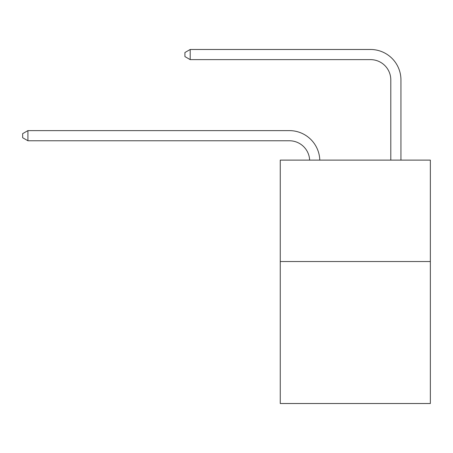 <?xml version="1.0" encoding="UTF-8"?>
<svg xmlns="http://www.w3.org/2000/svg" width="453" height="453" viewBox="0 0 453 453"><rect width="100%" height="100%" fill="white"/><g stroke="black" fill="none" stroke-linecap="round" stroke-linejoin="round"><path stroke-width="0.68" d="M430.35 261.528L430.35 403.515L280.254 403.515L280.254 160.113L430.35 160.113L430.35 261.528L280.254 261.528M309.642 160.113A20.283 20.283 0 0 0 289.376 140.764A20.283 20.283 0 0 1 309.642 160.113A20.283 20.283 0 0 0 289.376 140.764A20.283 20.283 0 0 1 309.642 160.113A20.283 20.283 0 0 0 289.376 140.764A20.283 20.283 0 0 1 309.642 160.113A20.283 20.283 0 0 0 289.376 140.764A20.283 20.283 0 0 1 309.642 160.113A20.283 20.283 0 0 0 289.376 140.764A20.283 20.283 0 0 1 309.642 160.113A20.283 20.283 0 0 0 289.376 140.764A20.283 20.283 0 0 1 309.642 160.113A20.283 20.283 0 0 0 289.376 140.764A20.283 20.283 0 0 1 309.642 160.113A20.283 20.283 0 0 0 289.376 140.764A20.283 20.283 0 0 1 309.642 160.113A20.283 20.283 0 0 0 289.376 140.764A20.283 20.283 0 0 1 309.642 160.113A20.283 20.283 0 0 0 289.376 140.764A20.283 20.283 0 0 1 309.642 160.113A20.283 20.283 0 0 0 289.376 140.764A20.283 20.283 0 0 1 309.642 160.113A20.283 20.283 0 0 0 289.376 140.764A20.283 20.283 0 0 1 309.642 160.113A20.283 20.283 0 0 0 289.376 140.764A20.283 20.283 0 0 1 309.642 160.113A20.283 20.283 0 0 0 289.376 140.764A20.283 20.283 0 0 1 309.642 160.113A20.283 20.283 0 0 0 289.376 140.764A20.283 20.283 0 0 1 309.642 160.113A20.283 20.283 0 0 0 289.376 140.764A20.283 20.283 0 0 1 309.642 160.113A20.283 20.283 0 0 0 289.376 140.764A20.283 20.283 0 0 1 309.642 160.113A20.283 20.283 0 0 0 289.376 140.764A20.283 20.283 0 0 1 309.642 160.113A20.283 20.283 0 0 0 289.376 140.764A20.283 20.283 0 0 1 309.642 160.113A20.283 20.283 0 0 0 289.376 140.764A20.283 20.283 0 0 1 309.642 160.113A20.283 20.283 0 0 0 289.376 140.764L27.922 140.764L22.65 137.718L22.65 133.663L27.922 130.617L289.376 130.617A30.425 30.425 0 0 1 319.79 160.113M390.797 160.113L390.797 79.909A20.283 20.283 0 0 0 370.514 59.626L190.192 59.626L184.92 56.585L184.92 52.525L190.192 49.485L370.514 49.485A30.425 30.425 0 0 1 400.939 79.909L400.939 160.113M27.922 130.617L289.376 130.617L27.922 130.617L289.376 130.617L27.922 130.617L289.376 130.617L27.922 130.617L289.376 130.617L27.922 130.617L289.376 130.617L27.922 130.617L289.376 130.617L27.922 130.617L289.376 130.617L27.922 130.617L289.376 130.617L27.922 130.617L289.376 130.617L27.922 130.617L289.376 130.617L27.922 130.617L289.376 130.617L27.922 130.617L289.376 130.617L27.922 130.617L289.376 130.617L27.922 130.617L289.376 130.617L27.922 130.617L289.376 130.617L27.922 130.617L289.376 130.617L27.922 130.617L289.376 130.617L27.922 130.617L289.376 130.617L27.922 130.617L289.376 130.617L27.922 130.617L289.376 130.617L27.922 130.617L27.922 140.764M390.797 79.909A20.283 20.283 0 0 0 370.514 59.626A20.283 20.283 0 0 1 390.797 79.909A20.283 20.283 0 0 0 370.514 59.626A20.283 20.283 0 0 1 390.797 79.909A20.283 20.283 0 0 0 370.514 59.626A20.283 20.283 0 0 1 390.797 79.909A20.283 20.283 0 0 0 370.514 59.626A20.283 20.283 0 0 1 390.797 79.909A20.283 20.283 0 0 0 370.514 59.626A20.283 20.283 0 0 1 390.797 79.909A20.283 20.283 0 0 0 370.514 59.626A20.283 20.283 0 0 1 390.797 79.909A20.283 20.283 0 0 0 370.514 59.626A20.283 20.283 0 0 1 390.797 79.909A20.283 20.283 0 0 0 370.514 59.626A20.283 20.283 0 0 1 390.797 79.909A20.283 20.283 0 0 0 370.514 59.626A20.283 20.283 0 0 1 390.797 79.909A20.283 20.283 0 0 0 370.514 59.626A20.283 20.283 0 0 1 390.797 79.909A20.283 20.283 0 0 0 370.514 59.626A20.283 20.283 0 0 1 390.797 79.909A20.283 20.283 0 0 0 370.514 59.626A20.283 20.283 0 0 1 390.797 79.909A20.283 20.283 0 0 0 370.514 59.626A20.283 20.283 0 0 1 390.797 79.909A20.283 20.283 0 0 0 370.514 59.626A20.283 20.283 0 0 1 390.797 79.909A20.283 20.283 0 0 0 370.514 59.626A20.283 20.283 0 0 1 390.797 79.909A20.283 20.283 0 0 0 370.514 59.626A20.283 20.283 0 0 1 390.797 79.909A20.283 20.283 0 0 0 370.514 59.626A20.283 20.283 0 0 1 390.797 79.909A20.283 20.283 0 0 0 370.514 59.626A20.283 20.283 0 0 1 390.797 79.909A20.283 20.283 0 0 0 370.514 59.626A20.283 20.283 0 0 1 390.797 79.909A20.283 20.283 0 0 0 370.514 59.626A20.283 20.283 0 0 1 390.797 79.909M190.192 49.485L370.514 49.485L190.192 49.485L370.514 49.485L190.192 49.485L370.514 49.485L190.192 49.485L370.514 49.485L190.192 49.485L370.514 49.485L190.192 49.485L370.514 49.485L190.192 49.485L370.514 49.485L190.192 49.485L370.514 49.485L190.192 49.485L370.514 49.485L190.192 49.485L370.514 49.485L190.192 49.485L370.514 49.485L190.192 49.485L370.514 49.485L190.192 49.485L370.514 49.485L190.192 49.485L370.514 49.485L190.192 49.485L370.514 49.485L190.192 49.485L370.514 49.485L190.192 49.485L370.514 49.485L190.192 49.485L370.514 49.485L190.192 49.485L370.514 49.485L190.192 49.485L370.514 49.485L190.192 49.485L190.192 59.626"/></g></svg>
